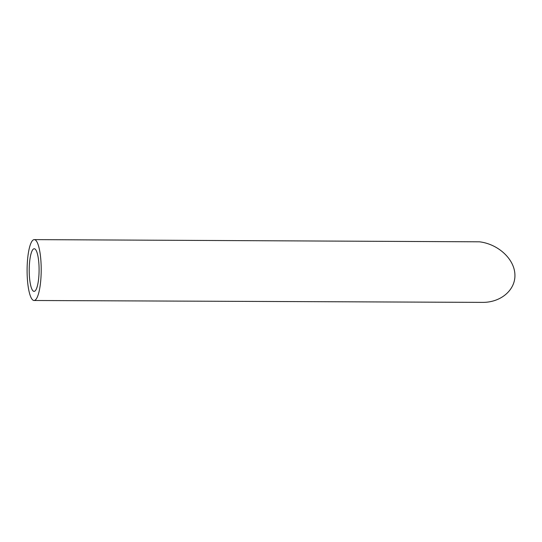 <?xml version="1.0" encoding="UTF-8"?>
<svg xmlns="http://www.w3.org/2000/svg" width="542" height="542" viewBox="0 0 542 542"><rect width="100%" height="100%" fill="white"/><g stroke="black" fill="none" stroke-linecap="round" stroke-linejoin="round"><path stroke-width="0.81" d="M34.966 248.981A21.307 4.939 -89.8 0 0 34.241 248.751A21.307 4.939 -89.8 0 0 29.214 270.038A21.307 4.939 -89.8 0 0 34.065 291.372A21.307 4.939 -89.8 0 0 39.071 271.644A21.307 4.939 -89.8 0 0 34.966 248.981M35.311 239.95A30.44 7.053 -89.8 0 0 34.282 239.618A30.44 7.053 -89.8 0 0 27.1 270.031A30.44 7.053 -89.8 0 0 34.024 300.498A30.44 7.053 -89.8 0 0 41.178 272.321A30.44 7.053 -89.8 0 0 35.311 239.95M34.282 239.618L479.501 241.813C498.098 244.063 514.236 258.873 514.9 274.306C515.781 289.753 501.032 302.551 482.536 302.382L34.024 300.498"/></g></svg>
